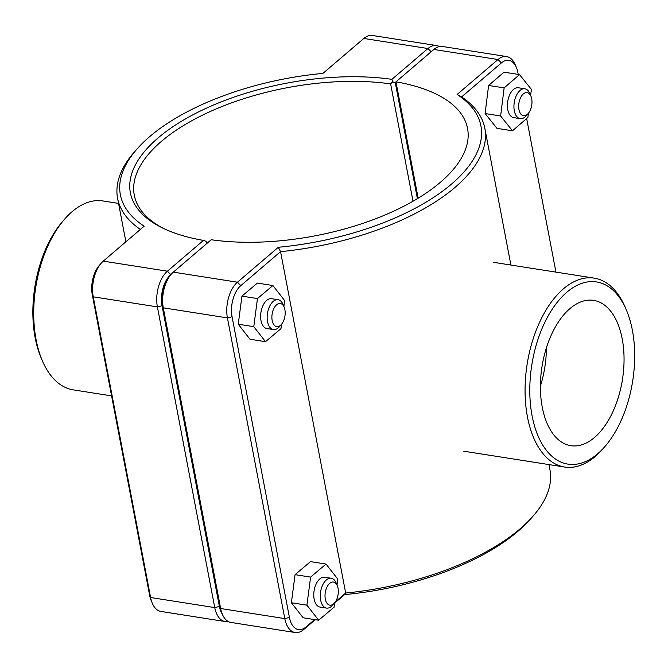 <?xml version="1.0" encoding="UTF-8"?>
<svg xmlns="http://www.w3.org/2000/svg" width="668" height="668" viewBox="0 0 668 668"><rect width="100%" height="100%" fill="white"/><g stroke="black" fill="none" stroke-linecap="round" stroke-linejoin="round"><path stroke-width="1" d="M281.437 324.381L279.491 326.635A15.105 8.367 -81.1 0 1 273.396 329.558A15.105 8.367 -81.1 0 1 267.476 313.334A15.105 8.367 -81.1 0 1 278.08 299.715A15.105 8.367 -81.1 0 1 282.99 304.357L284.151 307.113A11.707 6.488 98.9 0 0 275.174 306.328A11.707 6.488 98.9 0 0 272.661 322.368A11.707 6.488 98.9 0 0 281.437 324.381A11.707 6.488 98.9 0 0 284.894 309.635A11.707 6.488 98.9 0 0 284.151 307.113M278.08 299.715L271.559 298.688A15.105 8.367 98.9 0 0 260.946 312.315A15.105 8.367 98.9 0 0 266.874 328.531L273.396 329.558M281.537 324.256L280.961 328.656L265.53 341.69L249.999 339.252L238.251 324.205L241.941 296.124L257.372 283.09L272.903 285.528L284.651 300.575L283.875 306.462M241.941 296.124L257.464 298.571L272.903 285.528M238.251 324.205L253.782 326.652L257.464 298.571M265.53 341.69L253.782 326.652M530.943 96.192L529.774 93.436A15.105 8.367 98.9 0 0 524.873 88.794A15.105 8.367 98.9 0 0 516.389 95.449A15.105 8.367 98.9 0 0 514.31 110.738A15.105 8.367 98.9 0 0 520.18 118.637A15.105 8.367 98.9 0 0 526.275 115.723L528.229 113.46A11.707 6.488 -81.1 0 1 518.961 109.594A11.707 6.488 -81.1 0 1 522.535 94.722A11.707 6.488 -81.1 0 1 530.943 96.192A11.707 6.488 -81.1 0 1 528.229 113.46M520.18 118.637L513.659 117.61A15.105 8.367 -81.1 0 1 507.789 109.711A15.105 8.367 -81.1 0 1 509.859 94.422A15.105 8.367 -81.1 0 1 518.351 87.767L524.873 88.794M512.481 130.786L496.959 128.348L485.093 113.552L488.609 85.462L504.14 87.9L500.616 115.998L512.481 130.786L527.87 117.484L528.396 113.251M485.093 113.552L500.616 115.998M488.609 85.462L503.998 72.161L519.52 74.599L504.14 87.9M530.626 95.457L531.386 89.387L519.52 74.599M334.568 602.912L332.622 605.175A15.105 8.367 -81.1 0 1 326.527 608.089A15.105 8.367 -81.1 0 1 320.607 591.865A15.105 8.367 -81.1 0 1 331.211 578.246A15.105 8.367 -81.1 0 1 336.121 582.888L337.282 585.644A11.707 6.488 98.9 0 0 328.314 584.859A11.707 6.488 98.9 0 0 325.792 600.899A11.707 6.488 98.9 0 0 334.568 602.912A11.707 6.488 98.9 0 0 338.033 588.166A11.707 6.488 98.9 0 0 337.282 585.644M331.211 578.246L324.69 577.219A15.105 8.367 98.9 0 0 314.085 590.846A15.105 8.367 98.9 0 0 320.005 607.062L326.527 608.089M334.676 602.786L334.092 607.187L318.661 620.221L303.13 617.783L291.382 602.736L295.072 574.655L310.503 561.621L326.034 564.059L337.783 579.106L337.006 584.993M295.072 574.655L310.603 577.102L326.034 564.059M291.382 602.736L306.913 605.183L310.603 577.102M318.661 620.221L306.913 605.183M206.738 243.569L206.061 241.323L203.464 240.396L167.417 271.208A26.62 14.746 98.9 0 0 157.389 306.896L214.745 607.596A26.62 14.746 98.9 0 0 225.091 621.524A26.62 14.746 98.9 0 0 228.13 621.44M222.327 614.209A23.221 12.867 -81.1 0 1 219.388 606.452L162.032 305.76A23.221 12.867 -81.1 0 1 170.774 274.623L171.15 274.306M225.091 621.524L160.955 611.445A26.62 14.746 -81.1 0 1 152.312 603.262A26.62 14.746 -81.1 0 1 150.609 597.518L93.253 296.826A26.62 14.746 -81.1 0 1 101.118 263.292A26.62 14.746 -81.1 0 1 103.281 261.13L144.163 226.185A183.525 83.032 169.2 0 1 137.391 148.588A183.525 83.032 169.2 0 1 322.936 73.397L363.826 38.452A26.62 14.746 -81.1 0 1 372.402 35.479L436.538 45.549A26.62 14.746 98.9 0 0 427.963 48.53L391.907 79.342A173.329 78.423 -10.8 0 0 176.536 124.34A173.329 78.423 -10.8 0 0 161.372 227.404A173.329 78.423 -10.8 0 0 203.464 240.396M391.907 79.342L392.684 81.838L395.289 82.74L395.773 82.323M163.05 228.222A169.931 76.878 169.2 0 1 134.285 195.148A169.931 76.878 169.2 0 1 214.069 109.828A169.931 76.878 169.2 0 1 390.63 83.901L392.684 81.838M439.402 46.56A26.62 14.746 98.9 0 0 436.538 45.549M390.63 83.901L413.008 201.243M417.4 198.672L395.289 82.74M137.391 148.588L134.936 151.344A186.923 84.569 -10.8 0 0 117.593 198.338A186.923 84.569 -10.8 0 0 140.38 229.416M101.118 263.292L99.165 265.555A23.221 12.867 98.9 0 0 92.301 294.805L149.665 595.497A23.221 12.867 98.9 0 0 151.143 600.507L152.312 603.262M295.131 632.521L230.994 622.451A26.62 14.746 -81.1 0 1 222.344 614.259A26.62 14.746 -81.1 0 1 220.649 608.523L163.293 307.823A26.62 14.746 -81.1 0 1 171.158 274.298A26.62 14.746 -81.1 0 1 173.313 272.135L211.213 239.737A169.931 76.878 169.2 0 0 387.774 213.81A169.931 76.878 169.2 0 0 467.558 128.49A169.931 76.878 169.2 0 0 395.957 81.847L433.858 49.457A26.62 14.746 -81.1 0 1 442.441 46.476L506.578 56.555A26.62 14.746 98.9 0 0 497.994 59.535L457.112 94.472A183.525 83.032 169.2 0 1 451.576 184.042A183.525 83.032 169.2 0 1 278.339 247.269L237.449 282.205A26.62 14.746 98.9 0 0 227.421 317.901L284.785 618.593A26.62 14.746 98.9 0 0 295.131 632.521A26.62 14.746 98.9 0 0 303.706 629.548L315.246 619.687M171.158 274.298L169.204 276.56A23.221 12.867 98.9 0 0 162.341 305.81L219.705 606.502A23.221 12.867 98.9 0 0 221.183 611.512L222.344 614.259M418.16 198.212L395.957 81.847L395.598 82.79L417.675 198.505M334.626 603.12L344.596 594.603A183.525 83.032 -10.8 0 0 530.141 519.412L532.596 516.656A186.923 84.569 169.2 0 1 345.682 593.034L335.386 601.835M457.112 94.472L461.613 96.918L501.359 62.951A23.221 12.867 -81.1 0 1 516.389 67.493L515.22 64.738A26.62 14.746 98.9 0 0 506.578 56.555M548.971 464.586L549.939 469.662A186.923 84.569 169.2 0 1 532.596 516.656M344.596 594.603L345.682 593.034L280.56 251.652A186.923 84.569 -10.8 0 0 484.818 128.281A186.923 84.569 -10.8 0 0 461.613 96.918M278.339 247.269L280.56 251.652L240.814 285.628L237.449 282.205L173.313 272.135M314.62 619.587L305.936 627.01A23.221 12.867 -81.1 0 1 289.428 617.457L232.063 316.757A23.221 12.867 -81.1 0 1 240.814 285.628M516.389 67.493A23.221 12.867 -81.1 0 1 517.867 72.503L518.226 74.398M526.651 118.537L555.943 272.118M632.371 330.184A92.209 51.077 -81.1 0 1 605.125 446.308A92.209 51.077 -81.1 0 1 535.953 430.484A92.209 51.077 -81.1 0 1 555.801 304.149A92.209 51.077 -81.1 0 1 626.492 310.303A92.209 51.077 -81.1 0 1 632.371 330.184M542.249 407.204A73.547 40.74 -81.1 0 1 552.327 332.764A73.547 40.74 -81.1 0 1 593.643 300.375A73.547 40.74 -81.1 0 1 622.476 379.357A73.547 40.74 -81.1 0 1 570.823 445.69A73.547 40.74 -81.1 0 1 542.249 407.204M626.492 310.303L625.323 307.547A95.608 52.964 98.9 0 0 594.278 278.139A95.608 52.964 98.9 0 0 527.119 364.377A95.608 52.964 98.9 0 0 564.602 467.041A95.608 52.964 98.9 0 0 603.171 448.57L605.125 446.308M546.416 347.786A73.547 40.74 -81.1 0 1 540.404 386.087M64.362 219.43L62.408 221.692A92.209 51.077 98.9 0 0 41.04 357.697L42.209 360.453A95.608 52.964 -81.1 0 1 64.362 219.43A95.608 52.964 -81.1 0 1 102.93 200.959L118.562 203.414M111.589 395.882L73.255 389.861A95.608 52.964 -81.1 0 1 42.209 360.453M219.388 606.452L214.745 607.596L150.609 597.518L149.665 595.497M162.032 305.76L157.389 306.896L93.253 296.826L92.301 294.805M170.774 274.623L167.417 271.208L103.281 261.13M363.826 38.452L427.963 48.53L431.152 51.77M162.341 305.81L163.293 307.823L227.421 317.901L232.063 316.757M219.705 606.502L220.649 608.523L284.785 618.593L289.428 617.457M433.858 49.457L497.994 59.535L501.359 62.951M305.936 627.01L303.706 629.548M93.353 300.291L92.025 293.068M146.484 578.822L145.181 572M125.885 241.808L117.593 198.338M510.903 265.046L484.818 128.281M463.701 451.192L564.602 467.041M493.368 262.29L594.278 278.139"/></g></svg>
